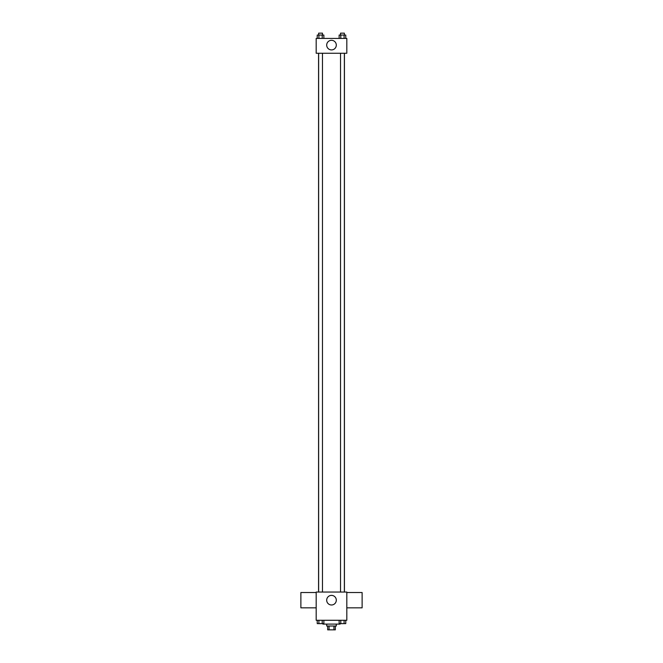 <?xml version="1.0" encoding="UTF-8"?>
<svg xmlns="http://www.w3.org/2000/svg" width="663" height="663" viewBox="0 0 663 663"><rect width="100%" height="100%" fill="white"/><g stroke="black" fill="none" stroke-linecap="round" stroke-linejoin="round"><path stroke-width="0.99" d="M333.953 626.021L333.953 629.85L327.671 629.85L327.671 626.021M333.953 629.85L335.329 629.85L335.329 626.021M336.282 624.107L336.282 626.021L326.718 626.021L326.718 624.107M329.047 626.021L329.047 629.85M322.889 623.626L322.889 624.107L340.111 624.107L340.111 623.626M346.815 620.278L316.185 620.278L316.185 592.051L346.815 592.051L346.815 620.278M336.298 600.181A4.798 4.798 0 0 1 329.097 604.341A4.798 4.798 0 0 1 329.097 596.029A4.798 4.798 0 0 1 336.298 600.181M346.815 607.838L362.122 607.838L362.122 592.523L346.815 592.523M316.185 592.523L300.878 592.523L300.878 607.838L316.185 607.838M344.437 53.247L344.437 592.051M340.533 592.051L340.533 53.247M322.467 53.247L322.467 592.051M346.815 53.247L316.185 53.247L316.185 38.413L346.815 38.413L346.815 53.247M336.298 45.109A4.798 4.798 0 0 1 329.097 49.269A4.798 4.798 0 0 1 329.097 40.957A4.798 4.798 0 0 1 336.298 45.109M345.763 38.413L345.763 35.064L339.133 35.064L339.133 38.413M344.105 35.064L344.105 38.413M340.79 35.064L340.79 38.413M340.533 35.064L340.533 33.15L344.362 33.15L344.362 35.064M323.867 38.413L323.867 35.064L317.237 35.064L317.237 38.413M322.21 35.064L322.21 38.413M318.895 35.064L318.895 38.413M318.638 35.064L318.638 33.15L322.467 33.15L322.467 35.064M345.763 620.278L345.763 623.626L339.133 623.626L339.133 620.278M344.105 620.278L344.105 623.626M340.79 620.278L340.79 623.626M344.362 623.626L340.533 623.643M323.867 620.278L323.867 623.626L317.237 623.626L317.237 620.278M322.21 620.278L322.21 623.626M318.895 620.278L318.895 623.626M322.467 623.626L318.638 623.643M318.563 53.247L318.563 592.051M344.362 592.051L344.362 53.247M318.638 53.247L318.638 592.051"/></g></svg>

